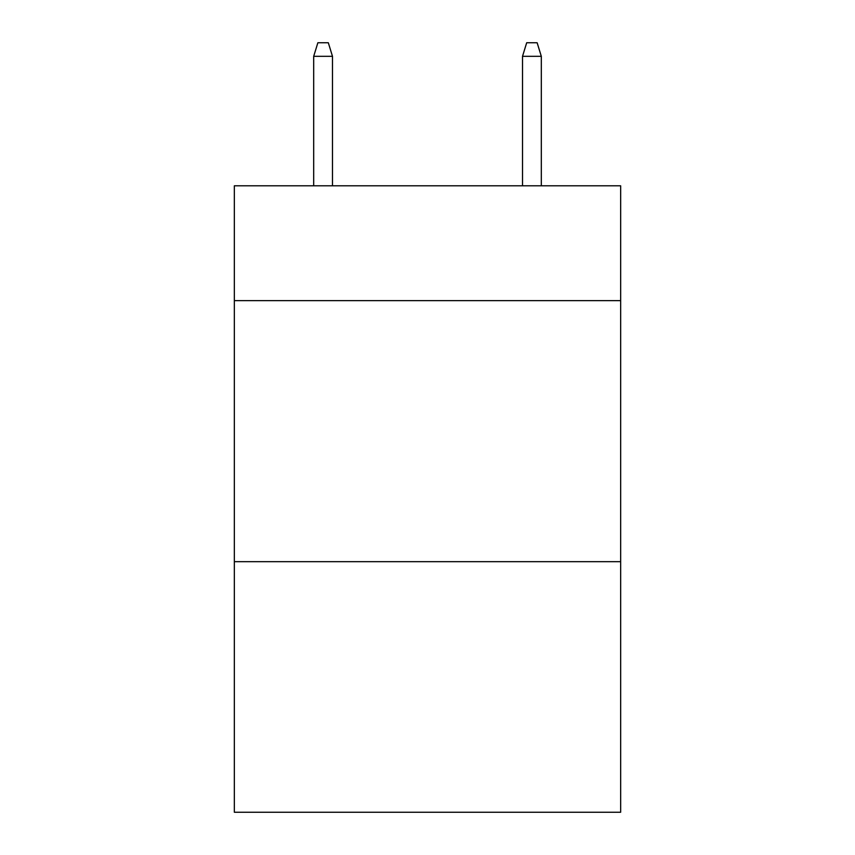 <?xml version="1.0" encoding="UTF-8"?>
<svg xmlns="http://www.w3.org/2000/svg" width="855" height="855" viewBox="0 0 855 855"><rect width="100%" height="100%" fill="white"/><g stroke="black" fill="none" stroke-linecap="round" stroke-linejoin="round"><path stroke-width="1.28" d="M620.655 300.639L620.655 185.792L234.345 185.792L234.345 300.639L620.655 300.639L620.655 812.25L234.345 812.25L234.345 300.639M620.655 561.671L234.345 561.671M332.488 185.792L332.488 56.323L313.689 56.323L313.689 185.792M313.689 56.323L317.868 42.75L328.309 42.75L332.488 56.323M522.512 56.323L526.691 42.75L537.132 42.75L541.311 56.323L522.512 56.323L522.512 185.792M541.311 56.323L541.311 185.792"/></g></svg>
